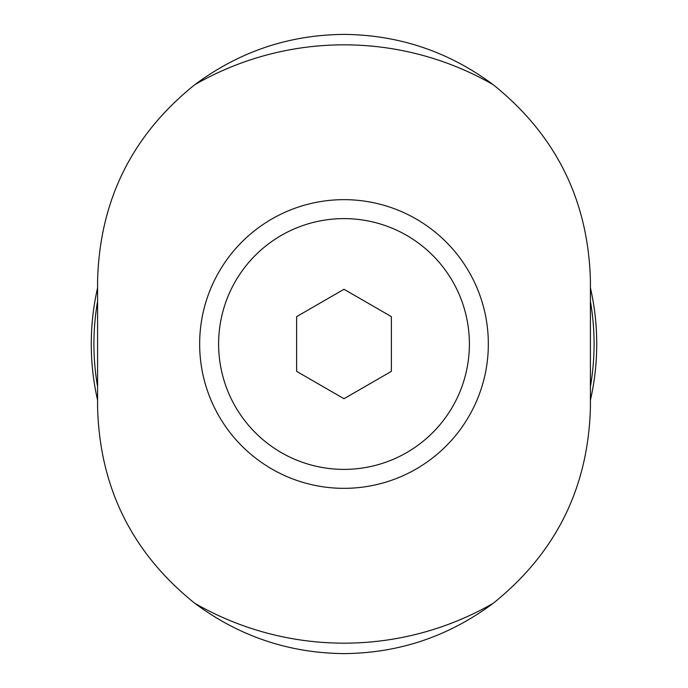 <?xml version="1.0" encoding="UTF-8"?>
<svg xmlns="http://www.w3.org/2000/svg" width="688" height="688" viewBox="0 0 688 688"><rect width="100%" height="100%" fill="white"/><g stroke="black" fill="none" stroke-linecap="round" stroke-linejoin="round"><path stroke-width="1.03" d="M97.584 386.673A250.088 250.088 0 0 1 97.584 301.327M590.416 301.327A250.088 250.088 0 0 1 590.416 386.673M97.584 400.158A252.737 252.737 0 0 1 97.584 287.842M590.416 287.842A252.737 252.737 0 0 1 590.416 400.158M493.201 84.701C555.938 135.054 588.343 200.423 590.416 280.816L590.416 407.184C588.352 487.577 555.947 552.946 493.201 603.299A299.16 299.16 0 0 1 194.799 603.299C132.062 552.946 99.657 487.577 97.584 407.184L97.584 280.816C99.648 200.423 132.053 135.054 194.799 84.701A299.16 299.16 0 0 1 493.201 84.701C448.782 51.677 399.049 34.907 344 34.4C288.934 34.847 239.2 51.617 194.799 84.701M194.799 603.299C239.218 636.323 288.951 653.093 344 653.6C399.066 653.153 448.8 636.383 493.201 603.299M199.658 344A144.342 144.342 0 0 1 416.171 218.999A144.342 144.342 0 0 1 416.171 469.001A144.342 144.342 0 0 1 199.658 344M296.614 316.643L296.614 371.357L344 398.722L391.386 371.357L391.386 316.643L344 289.278L296.614 316.643M218.612 344A125.388 125.388 0 0 1 406.694 235.408A125.388 125.388 0 0 1 406.694 452.592A125.388 125.388 0 0 1 218.612 344A125.388 125.388 0 0 1 406.694 235.408A125.388 125.388 0 0 1 406.694 452.592A125.388 125.388 0 0 1 218.612 344"/></g></svg>
